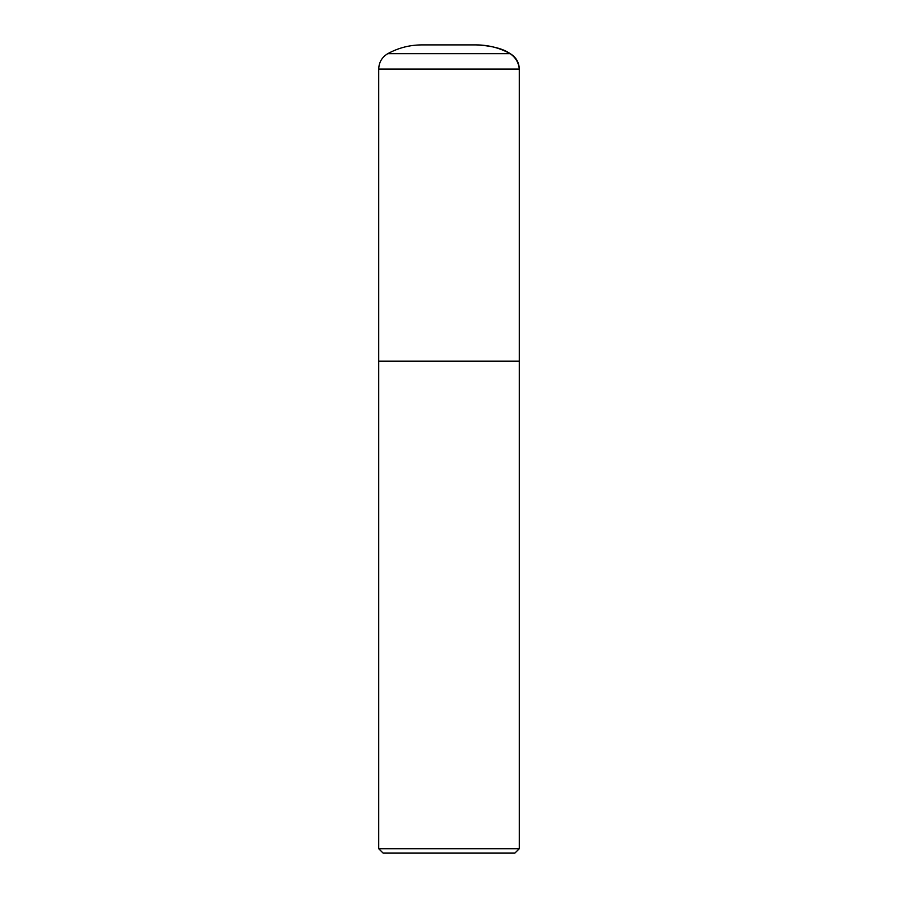 <?xml version="1.0" encoding="UTF-8"?>
<svg xmlns="http://www.w3.org/2000/svg" width="898" height="898" viewBox="0 0 898 898"><rect width="100%" height="100%" fill="white"/><g stroke="black" fill="none" stroke-linecap="round" stroke-linejoin="round"><path stroke-width="1.35" d="M387.801 53.655C381.987 57.135 378.956 62.265 378.72 69.034L378.72 361.153L519.28 361.153L519.28 848.711L378.72 848.711L378.72 361.153L519.28 361.153L519.28 69.034C519.044 62.265 516.013 57.135 510.199 53.655L387.801 53.655C398.386 47.875 409.701 44.956 421.768 44.9L476.232 44.9C488.299 44.945 499.614 47.863 510.199 53.655M519.28 848.711L514.891 853.1L383.109 853.1L378.72 848.711M449 44.9L476.232 44.9C492.227 45.832 517.428 49.177 519.28 69.034L519.28 361.153L449 361.153M378.72 69.034L519.28 69.034"/></g></svg>
